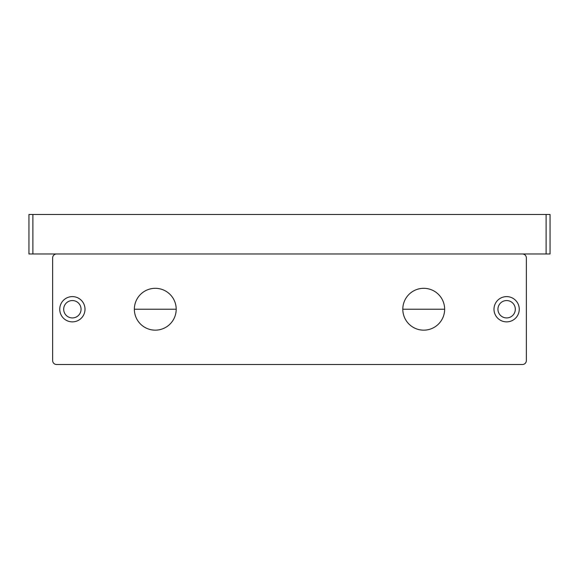 <?xml version="1.0" encoding="UTF-8"?>
<svg xmlns="http://www.w3.org/2000/svg" width="579" height="579" viewBox="0 0 579 579"><rect width="100%" height="100%" fill="white"/><g stroke="black" fill="none" stroke-linecap="round" stroke-linejoin="round"><path stroke-width="0.87" d="M546.106 253.971L550.05 253.971L550.05 214.491L28.95 214.491L28.95 253.971L546.106 253.971L546.106 214.491M526.362 257.923A3.952 3.944 -90 0 0 522.417 253.971L56.583 253.971A3.952 3.944 90 0 0 52.638 257.923L52.638 360.558A3.952 3.944 90 0 0 56.583 364.509L522.417 364.509A3.952 3.944 -90 0 0 526.362 360.558L526.362 257.923M155.281 330.16A20.924 20.924 0 0 0 176.197 309.237A20.924 20.924 0 0 0 155.281 288.313A20.924 20.924 0 0 0 134.357 309.237A20.924 20.924 0 0 0 155.281 330.16M423.719 330.16A20.924 20.924 0 0 0 444.643 309.237A20.924 20.924 0 0 0 423.719 288.313A20.924 20.924 0 0 0 402.803 309.237A20.924 20.924 0 0 0 423.719 330.16M72.375 321.873A12.629 12.629 0 0 0 85.004 309.237A12.629 12.629 0 0 0 72.375 296.607A12.629 12.629 0 0 0 59.746 309.237A12.629 12.629 0 0 0 72.375 321.873M506.625 321.873A12.629 12.629 0 0 0 519.254 309.237A12.629 12.629 0 0 0 506.625 296.607A12.629 12.629 0 0 0 493.996 309.237A12.629 12.629 0 0 0 506.625 321.873M134.357 309.237L176.197 309.237M402.803 309.237L444.643 309.237M32.894 214.491L32.894 253.971M497.94 309.237A8.685 8.685 0 0 0 510.968 316.764A8.685 8.685 0 0 0 510.968 301.717A8.685 8.685 0 0 0 497.94 309.237M63.69 309.237A8.685 8.685 0 0 0 76.718 316.764A8.685 8.685 0 0 0 76.718 301.717A8.685 8.685 0 0 0 63.69 309.237"/></g></svg>
